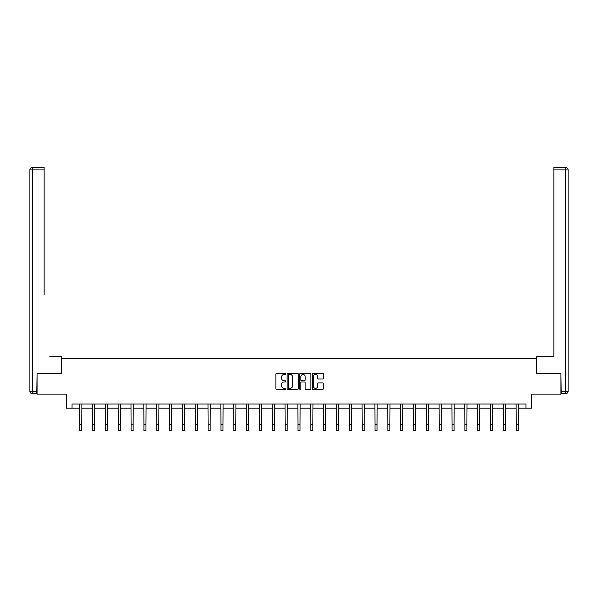 <?xml version="1.0" encoding="UTF-8"?>
<svg xmlns="http://www.w3.org/2000/svg" width="598" height="598" viewBox="0 0 598 598"><rect width="100%" height="100%" fill="white"/><g stroke="black" fill="none" stroke-linecap="round" stroke-linejoin="round"><path stroke-width="0.9" d="M285.837 373.877A0.568 0.568 0 0 0 285.268 373.309L276.687 373.309A0.807 0.807 0 0 0 275.88 374.116L275.88 388.655A0.807 0.807 0 0 0 276.687 389.462L285.268 389.462A0.568 0.568 0 0 0 285.837 388.902A0.568 0.568 0 0 0 285.268 388.334L284.155 388.334A2.586 2.586 0 0 1 281.576 385.747L281.576 384.536A2.586 2.586 0 0 1 284.155 381.95L285.268 381.95A0.568 0.568 0 0 0 285.837 381.389A0.568 0.568 0 0 0 285.268 380.821L284.155 380.821A2.586 2.586 0 0 1 281.576 378.235L281.576 377.024A2.586 2.586 0 0 1 284.155 374.438L285.268 374.438A0.568 0.568 0 0 0 285.837 373.877M322.606 379.005A0.807 0.807 0 0 0 323.413 378.198L323.413 374.116A0.807 0.807 0 0 0 322.606 373.309L313.075 373.309A0.807 0.807 0 0 0 312.268 374.116L312.268 388.655A0.807 0.807 0 0 0 313.075 389.462L322.606 389.462A0.807 0.807 0 0 0 323.413 388.655L323.413 383.729A0.807 0.807 0 0 0 322.606 382.922L318.525 382.922A0.807 0.807 0 0 0 317.717 383.729L317.717 386.173A2.16 2.16 0 0 1 315.557 388.334A2.16 2.16 0 0 1 313.397 386.173L313.397 376.605A2.16 2.16 0 0 1 315.557 374.438A2.16 2.16 0 0 1 317.717 376.605L317.717 378.198A0.807 0.807 0 0 0 318.525 379.005L322.606 379.005M72.037 408.135L72.037 404.016L525.963 404.016L525.963 408.135L531.727 408.135L531.727 394.142L560.939 394.142L560.939 373.571L536.413 373.571L536.413 358.755L61.587 358.755L61.587 373.571L37.061 373.571L37.061 394.142L66.273 394.142L66.273 408.135L79.728 408.135M298.29 374.116A0.807 0.807 0 0 0 297.483 373.309L287.952 373.309A0.807 0.807 0 0 0 287.145 374.116L287.145 388.655A0.807 0.807 0 0 0 287.952 389.462L297.483 389.462A0.807 0.807 0 0 0 298.29 388.655L298.29 374.116M300.517 373.309L310.048 373.309A0.807 0.807 0 0 1 310.855 374.116L310.855 388.655A0.807 0.807 0 0 1 310.048 389.462L305.967 389.462A0.807 0.807 0 0 1 305.159 388.655L305.159 382.765A0.807 0.807 0 0 0 304.352 381.95L301.646 381.95A0.807 0.807 0 0 0 300.839 382.765L300.839 388.902A0.568 0.568 0 0 1 300.271 389.462A0.568 0.568 0 0 1 299.71 388.902L299.71 374.116A0.807 0.807 0 0 1 300.517 373.309M81.784 408.135L92.563 408.135M94.626 408.135L105.405 408.135M107.461 408.135L118.24 408.135M120.303 408.135L131.082 408.135M133.137 408.135L143.916 408.135M145.972 408.135L156.758 408.135M158.814 408.135L169.593 408.135M171.648 408.135L182.435 408.135M184.49 408.135L195.269 408.135M197.325 408.135L208.104 408.135M210.167 408.135L220.946 408.135M223.002 408.135L233.781 408.135M235.836 408.135L246.623 408.135M248.678 408.135L259.457 408.135M261.513 408.135L272.299 408.135M274.355 408.135L285.134 408.135M287.19 408.135L297.968 408.135M300.032 408.135L310.811 408.135M312.866 408.135L323.645 408.135M325.701 408.135L336.487 408.135M338.543 408.135L349.322 408.135M351.377 408.135L362.164 408.135M364.219 408.135L374.998 408.135M377.054 408.135L387.833 408.135M389.896 408.135L400.675 408.135M402.731 408.135L413.51 408.135M415.565 408.135L426.352 408.135M428.407 408.135L439.186 408.135M441.242 408.135L452.028 408.135M454.084 408.135L464.863 408.135M466.918 408.135L477.697 408.135M479.76 408.135L490.539 408.135M492.595 408.135L503.374 408.135M505.437 408.135L516.216 408.135M518.272 408.135L525.963 408.135M288.841 374.438A0.568 0.568 0 0 0 288.273 375.006L288.273 387.773A0.568 0.568 0 0 0 288.841 388.334L290.015 388.334A2.586 2.586 0 0 0 292.601 385.747L292.601 377.024A2.586 2.586 0 0 0 290.015 374.438L288.841 374.438M305.159 376.643A2.16 2.16 0 0 0 302.999 374.483A2.16 2.16 0 0 0 300.839 376.643L300.839 380.014A0.807 0.807 0 0 0 301.646 380.821L304.352 380.821A0.807 0.807 0 0 0 305.159 380.014L305.159 376.643M79.624 404.016L79.728 424.401L81.784 424.401L81.889 404.016M79.728 424.401L79.728 430.575L81.784 430.575L81.784 424.401M61.504 373.571L61.504 356.7L49.813 356.7M44.14 169.892L32.367 169.892L32.367 167.425L44.14 167.425L44.14 294.978M32.367 393.731L32.367 391.264L29.9 391.264A2.467 2.467 0 0 0 32.367 393.731L36.814 393.731L32.367 393.731A2.467 2.467 0 0 1 29.9 391.264L29.9 169.892A2.467 2.467 0 0 1 32.367 167.425A2.467 2.467 0 0 0 29.9 169.892L32.367 169.892L32.367 391.264L36.814 391.264L37.061 373.571M36.814 391.264L36.814 393.731M548.187 356.7L553.86 356.7L553.86 167.425L565.633 167.425L553.86 167.425M536.496 373.571L536.496 356.7L553.86 356.7L553.86 294.978M561.186 391.264L565.633 391.264L565.633 169.892L568.1 169.892A2.467 2.467 0 0 0 565.633 167.425A2.467 2.467 0 0 1 568.1 169.892L568.1 391.264A2.467 2.467 0 0 1 565.633 393.731L561.186 393.731L560.939 373.571M92.466 404.016L92.563 424.401L94.626 424.401L94.731 404.016M92.563 424.401L92.563 430.575L94.626 430.575L94.626 424.401M105.3 404.016L105.405 424.401L107.461 424.401L107.565 404.016M105.405 424.401L105.405 430.575L107.461 430.575L107.461 424.401M118.135 404.016L118.24 424.401L120.303 424.401L120.407 404.016M118.24 424.401L118.24 430.575L120.303 430.575L120.303 424.401M130.977 404.016L131.082 424.401L133.137 424.401L133.242 404.016M131.082 424.401L131.082 430.575L133.137 430.575L133.137 424.401M143.812 404.016L143.916 424.401L145.972 424.401L146.076 404.016M143.916 424.401L143.916 430.575L145.972 430.575L145.972 424.401M156.654 404.016L156.758 424.401L158.814 424.401L158.918 404.016M156.758 424.401L156.758 430.575L158.814 430.575L158.814 424.401M169.488 404.016L169.593 424.401L171.648 424.401L171.753 404.016M169.593 424.401L169.593 430.575L171.648 430.575L171.648 424.401M182.33 404.016L182.435 424.401L184.49 424.401L184.595 404.016M182.435 424.401L182.435 430.575L184.49 430.575L184.49 424.401M195.165 404.016L195.269 424.401L197.325 424.401L197.43 404.016M195.269 424.401L195.269 430.575L197.325 430.575L197.325 424.401M207.999 404.016L208.104 424.401L210.167 424.401L210.272 404.016M208.104 424.401L208.104 430.575L210.167 430.575L210.167 424.401M220.841 404.016L220.946 424.401L223.002 424.401L223.106 404.016M220.946 424.401L220.946 430.575L223.002 430.575L223.002 424.401M233.676 404.016L233.781 424.401L235.836 424.401L235.941 404.016M233.781 424.401L233.781 430.575L235.836 430.575L235.836 424.401M246.518 404.016L246.623 424.401L248.678 424.401L248.783 404.016M246.623 424.401L246.623 430.575L248.678 430.575L248.678 424.401M259.353 404.016L259.457 424.401L261.513 424.401L261.618 404.016M259.457 424.401L259.457 430.575L261.513 430.575L261.513 424.401M272.195 404.016L272.299 424.401L274.355 424.401L274.46 404.016M272.299 424.401L272.299 430.575L274.355 430.575L274.355 424.401M285.029 404.016L285.134 424.401L287.19 424.401L287.294 404.016M285.134 424.401L285.134 430.575L287.19 430.575L287.19 424.401M297.864 404.016L297.968 424.401L300.032 424.401L300.136 404.016M297.968 424.401L297.968 430.575L300.032 430.575L300.032 424.401M310.706 404.016L310.811 424.401L312.866 424.401L312.971 404.016M310.811 424.401L310.811 430.575L312.866 430.575L312.866 424.401M323.54 404.016L323.645 424.401L325.701 424.401L325.805 404.016M323.645 424.401L323.645 430.575L325.701 430.575L325.701 424.401M336.382 404.016L336.487 424.401L338.543 424.401L338.647 404.016M336.487 424.401L336.487 430.575L338.543 430.575L338.543 424.401M349.217 404.016L349.322 424.401L351.377 424.401L351.482 404.016M349.322 424.401L349.322 430.575L351.377 430.575L351.377 424.401M362.059 404.016L362.164 424.401L364.219 424.401L364.324 404.016M362.164 424.401L362.164 430.575L364.219 430.575L364.219 424.401M374.894 404.016L374.998 424.401L377.054 424.401L377.159 404.016M374.998 424.401L374.998 430.575L377.054 430.575L377.054 424.401M387.728 404.016L387.833 424.401L389.896 424.401L390.001 404.016M387.833 424.401L387.833 430.575L389.896 430.575L389.896 424.401M400.57 404.016L400.675 424.401L402.731 424.401L402.835 404.016M400.675 424.401L400.675 430.575L402.731 430.575L402.731 424.401M413.405 404.016L413.51 424.401L415.565 424.401L415.67 404.016M413.51 424.401L413.51 430.575L415.565 430.575L415.565 424.401M426.247 404.016L426.352 424.401L428.407 424.401L428.512 404.016M426.352 424.401L426.352 430.575L428.407 430.575L428.407 424.401M439.082 404.016L439.186 424.401L441.242 424.401L441.346 404.016M439.186 424.401L439.186 430.575L441.242 430.575L441.242 424.401M451.924 404.016L452.028 424.401L454.084 424.401L454.188 404.016M452.028 424.401L452.028 430.575L454.084 430.575L454.084 424.401M464.758 404.016L464.863 424.401L466.918 424.401L467.023 404.016M464.863 424.401L464.863 430.575L466.918 430.575L466.918 424.401M477.593 404.016L477.697 424.401L479.76 424.401L479.865 404.016M477.697 424.401L477.697 430.575L479.76 430.575L479.76 424.401M490.435 404.016L490.539 424.401L492.595 424.401L492.7 404.016M490.539 424.401L490.539 430.575L492.595 430.575L492.595 424.401M503.269 404.016L503.374 424.401L505.437 424.401L505.534 404.016M503.374 424.401L503.374 430.575L505.437 430.575L505.437 424.401M516.111 404.016L516.216 424.401L518.272 424.401L518.376 404.016M516.216 424.401L516.216 430.575L518.272 430.575L518.272 424.401M565.633 167.425L565.633 169.892L553.86 169.892M568.1 391.264L565.633 391.264L565.633 393.731"/></g></svg>
